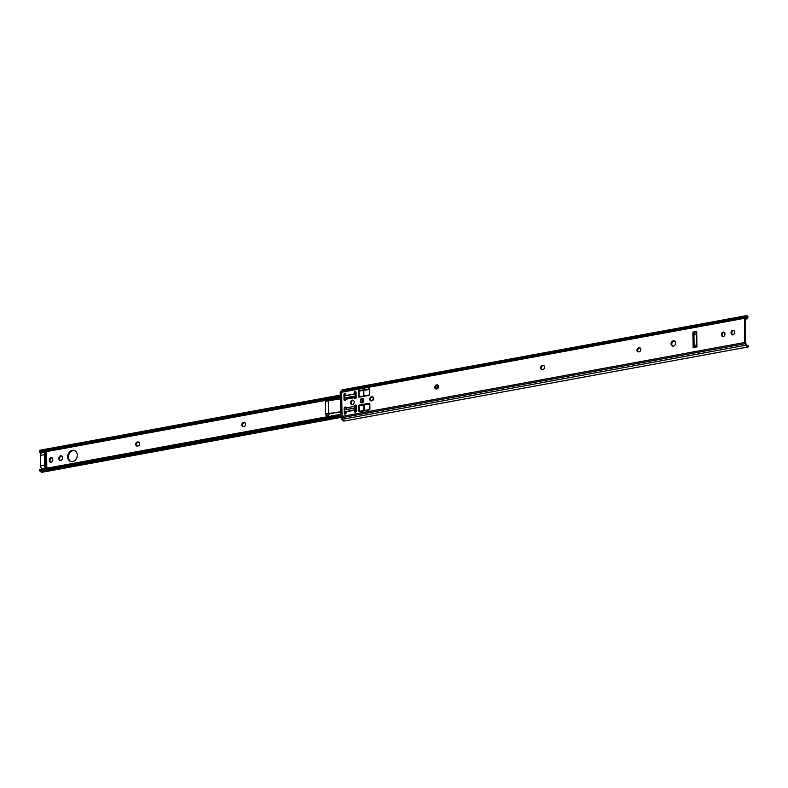 <?xml version="1.0" encoding="UTF-8"?>
<svg xmlns="http://www.w3.org/2000/svg" width="788" height="788" viewBox="0 0 788 788"><rect width="100%" height="100%" fill="white"/><g stroke="black" fill="none" stroke-linecap="round" stroke-linejoin="round"><path stroke-width="1.18" d="M340.278 396.699L39.577 451.888L39.735 452.637L40.208 450.312L39.548 450.381L39.715 451.307M340.258 395.241L39.548 450.381M340.574 415.591L39.863 471.017L40.523 470.663L39.853 469.5L340.554 414.301L39.705 469.5L39.715 470.909M326.321 414.636A2.285 1.842 -70.3 0 0 327.05 415.857M329.295 413.67A2.285 1.842 109.7 0 1 325.523 413.966L325.385 405.121A2.285 1.842 109.7 0 1 325.483 404.342M45.684 468.407L45.615 468.338A3.201 1.724 -100.4 0 1 44.492 465.107L44.335 454.656A3.201 1.724 -100.4 0 1 45.359 452.204L46.571 451.593L46.59 453.169L45.684 453.533A1.832 0.985 79.6 0 0 45.093 454.932L45.261 465.383A1.832 0.985 79.6 0 0 45.901 467.225L46.797 468.2M42.759 452.263L41.567 452.903A3.201 1.724 79.6 0 0 40.543 455.356L40.7 465.806A3.201 1.724 79.6 0 0 41.823 469.027L41.892 469.106M46.59 453.169L46.827 468.19M42.759 452.292L41.262 453.09M41.508 468.624L41.518 469.165M243.453 426.633A2.108 1.694 109.7 0 1 243.393 422.565L243.925 422.466A2.108 1.694 109.7 0 1 243.984 426.535L243.453 426.633M137.496 446.087A2.108 1.694 109.7 0 1 137.427 442.009L137.959 441.92A2.108 1.694 109.7 0 1 138.028 445.988L137.496 446.087M77.313 455.09A5.802 4.679 109.7 0 1 70.546 461.443A5.802 4.679 109.7 0 1 68.093 454.4A5.802 4.679 109.7 0 1 74.456 450.509A5.802 4.679 109.7 0 1 77.313 455.09M58.913 458.153A2.108 1.694 109.7 0 1 62.41 457.513L62.419 458.133A2.108 1.694 109.7 0 1 58.923 458.774L58.913 458.153L59.681 458.429L59.691 459.049A2.108 1.694 -70.3 0 0 60.361 460.517M49.28 459.926A2.108 1.694 109.7 0 1 52.776 459.286L52.786 459.906A2.108 1.694 109.7 0 1 49.289 460.547L49.28 459.926L50.058 460.813A2.108 1.694 -70.3 0 0 50.737 462.28M40.099 470.988A2.561 1.379 -100.4 0 1 40.868 471.716A1.832 0.985 79.6 0 0 41.468 472.268L41.567 472.298A1.369 0.739 79.6 0 0 41.794 472.317A1.369 0.739 79.6 0 0 42 472.219M245.029 422.723A2.108 1.694 -70.3 0 0 244.684 422.742L244.152 422.841A2.108 1.694 -70.3 0 0 243.118 426.663M139.062 442.166A2.108 1.694 -70.3 0 0 138.727 442.186L138.196 442.285A2.108 1.694 -70.3 0 0 137.161 446.106M74.83 450.667A5.802 4.679 -70.3 0 0 68.861 454.666A5.802 4.679 -70.3 0 0 70.93 461.551M61.73 456.045A2.108 1.694 -70.3 0 0 59.681 458.429M52.097 457.818A2.108 1.694 -70.3 0 0 50.048 460.202M39.735 452.637A3.93 2.108 79.6 0 0 40.385 452.696L340.288 397.654M694.13 345.548L693.401 346.582A1.645 0.886 -100.4 0 0 693.144 347.606L692.908 332.132A1.645 0.886 -100.4 0 0 693.194 333.354L693.962 334.92L694.13 345.548L696.907 345.036M696.74 334.417L693.962 334.92M693.706 334.388L693.883 345.893M692.908 332.132L696.7 331.433L696.937 346.917L693.144 347.606M674.597 341.086A2.738 2.206 -70.3 0 0 671.997 343.016A2.738 2.206 -70.3 0 0 672.775 346.159M675.582 343.066A2.738 2.206 109.7 0 1 672.381 346.07A2.738 2.206 109.7 0 1 671.228 342.741A2.738 2.206 109.7 0 1 674.232 340.909A2.738 2.206 109.7 0 1 675.582 343.066M639.176 347.715A2.108 1.694 109.7 0 1 639.245 351.783L638.713 351.881A2.108 1.694 109.7 0 1 638.644 347.804L639.413 348.079A2.108 1.694 -70.3 0 0 638.379 351.901M542.853 365.386A2.108 1.694 109.7 0 1 542.912 369.464L542.39 369.562A2.108 1.694 109.7 0 1 542.321 365.484L543.09 365.76A2.108 1.694 -70.3 0 0 542.045 369.582M371.887 396.768A2.108 1.694 109.7 0 1 371.956 400.836L371.424 400.934A2.108 1.694 109.7 0 1 371.355 396.866L372.123 397.142A2.108 1.694 -70.3 0 0 371.089 400.964M436.897 384.839A2.108 1.694 109.7 0 1 436.956 388.908L436.424 389.006A2.108 1.694 109.7 0 1 436.365 384.938L437.123 385.214A2.108 1.694 -70.3 0 0 436.089 389.026M345.912 399.23L346.434 398.157L355.004 396.64L354.265 397.694L345.912 399.23A1.143 0.916 109.7 0 1 344.021 399.486L343.942 394.621A1.143 0.916 109.7 0 1 345.834 394.276L345.853 395.507L354.196 393.98L354.176 392.739A1.143 0.916 109.7 0 1 356.077 392.394L356.156 397.26A1.143 0.916 109.7 0 1 354.265 397.694L355.762 398.236M355.418 396.797L355.024 397.97A1.143 0.916 -70.3 0 0 355.24 398.541M748.403 346.828A3.93 2.108 -100.4 0 1 748.048 346.956A3.93 2.108 -100.4 0 1 745.832 345.223L745.084 343.696A1.645 0.886 -100.4 0 1 744.788 342.465L744.414 318.332A1.645 0.886 -100.4 0 1 744.66 317.308L745.379 316.293A3.93 2.108 -100.4 0 1 746.256 315.683A3.93 2.108 -100.4 0 1 747.92 316.53L747.3 317.278A2.561 1.379 79.6 0 0 746.512 317.022A2.561 1.379 79.6 0 0 745.931 317.426L745.182 318.608L745.556 342.741L746.354 344.474A2.561 1.379 79.6 0 0 747.743 345.617L748.403 346.828L747.645 346.218M353.457 400.294A2.108 1.694 -70.3 0 0 351.409 402.678L351.418 403.289A2.108 1.694 -70.3 0 0 352.088 404.756M363.091 398.531A2.108 1.694 -70.3 0 0 361.042 400.905L361.052 401.525A2.108 1.694 -70.3 0 0 361.722 402.993M724.28 332.231A2.108 1.694 -70.3 0 0 722.232 334.614L722.241 335.235A2.108 1.694 -70.3 0 0 722.911 336.693M733.914 330.467A2.108 1.694 -70.3 0 0 731.865 332.841L731.875 333.462A2.108 1.694 -70.3 0 0 732.545 334.93M369.483 389.016L359.889 390.779A0.916 0.739 -70.3 0 0 359.495 390.986M369.71 403.623L360.126 405.377A0.916 0.739 -70.3 0 0 359.722 405.584M355.851 391.734A1.143 0.916 -70.3 0 0 354.945 393.015L354.964 393.98M345.617 393.616A1.143 0.916 -70.3 0 0 344.701 394.896L344.72 395.852M344.76 398.157L344.78 399.762A1.143 0.916 -70.3 0 0 345.006 400.412M345.834 407.337A1.143 0.916 -70.3 0 0 344.917 408.617L344.937 409.75M346.109 411.888L345.016 411.996L344.996 413.483A1.143 0.916 -70.3 0 0 345.213 414.133M346.838 409.504L346.05 407.898L354.393 406.372A1.143 0.916 109.7 0 1 356.294 406.115L356.363 410.981A1.143 0.916 109.7 0 1 354.472 411.326L354.452 410.085L355.221 410.361L355.24 411.602A1.143 0.916 -70.3 0 0 355.457 412.252M356.068 405.456A1.143 0.916 -70.3 0 0 355.161 406.647L355.575 406.795M355.181 407.869L355.161 406.647L354.393 406.372L355.181 407.977M354.452 410.085L346.109 411.622L346.129 412.863A1.143 0.916 109.7 0 1 344.228 413.207L344.159 408.342A1.143 0.916 109.7 0 1 346.05 407.898M746.256 315.683L343.509 389.597A3.93 2.108 79.6 0 0 342.622 390.218L341.913 391.222A1.645 0.886 79.6 0 0 341.657 392.257L342.041 416.389A1.645 0.886 79.6 0 0 342.327 417.61L343.076 419.147A3.93 2.108 79.6 0 0 345.292 420.881L748.048 346.956M354.137 402.382A2.108 1.694 109.7 0 1 350.65 403.023L350.64 402.402A2.108 1.694 109.7 0 1 354.127 401.762L354.137 402.382M363.77 400.609A2.108 1.694 109.7 0 1 360.283 401.25L360.274 400.629A2.108 1.694 109.7 0 1 363.76 399.989L363.77 400.609M724.96 334.319A2.108 1.694 109.7 0 1 721.473 334.959L721.463 334.339A2.108 1.694 109.7 0 1 724.95 333.698L724.96 334.319M734.593 332.546A2.108 1.694 109.7 0 1 731.106 333.186L731.097 332.566A2.108 1.694 109.7 0 1 734.583 331.925L734.593 332.546M368.833 388.72A0.916 0.739 109.7 0 1 369.611 389.469L369.68 394.335A0.916 0.739 109.7 0 1 368.942 395.359L359.229 397.142A0.916 0.739 109.7 0 1 358.461 396.394L358.382 391.528A0.916 0.739 109.7 0 1 359.131 390.503L369.424 388.927M369.917 408.933A0.916 0.739 109.7 0 1 369.168 409.957L359.456 411.74A0.916 0.739 109.7 0 1 358.688 411.001L358.609 406.125A0.916 0.739 109.7 0 1 359.358 405.101L369.06 403.318A0.916 0.739 109.7 0 1 369.838 404.067L369.917 408.893M747.3 317.278L746.64 318.923L745.192 319.199M747.201 318.254L747.92 316.53M746.817 345.164L747.743 345.617M747.92 317.85L746.64 318.923M363.613 410.646L359.377 411.306L364.184 410.656L363.623 410.528L363.534 404.953L369.789 403.919L369.611 409.701M364.184 410.656L369.474 409.563A0.916 0.739 -70.3 0 0 369.887 408.696L369.808 403.939M360.618 411.533L359.781 411.592M359.101 396.719L359.092 391.055L368.922 389.361M369.267 389.449L369.671 394.532L369.592 390.109A0.916 0.739 -70.3 0 0 369.148 389.39L363.869 390.296M369.533 394.906L363.898 395.94L363.82 390.365L369.336 389.459M363.957 396.049L363.396 395.931L363.307 390.346L359.062 391.134L359.141 396.837L369.345 395.064L360.993 396.709M341.775 408.854L340.495 408.982L341.765 408.893L342.031 416.291M340.396 400.265L340.367 400.255A9.239 4.964 -100.4 0 1 340.524 408.952A9.141 4.915 79.6 0 0 340.396 400.265L340.623 416.586A1.468 0.788 79.6 0 0 340.879 417.67L340.958 417.739A1.645 0.886 -100.4 0 1 340.672 416.517L340.909 417.748M340.367 400.255L340.298 392.631L341.509 392.414L341.628 399.811L340.367 400.255L340.219 392.67L340.357 400.058M369.483 403.909L359.298 405.682M366.4 410.469L361.259 411.356M366.42 410.41L366.676 410.42A3.014 0.758 -0.9 0 1 366.42 410.41L361.2 411.336M356.137 396.167L344.287 397.989L356.038 395.832L356.097 393.823M359.2 396.807L363.376 396.049M356.137 397.497L355.467 397.861M355.25 396.728L355.437 397.802M356.127 395.862L344.287 397.989M344.326 397.743L344.218 395.95L355.92 393.803M344.307 396.059L356.009 393.793M355.595 407.8L355.575 406.716L356.304 406.706M355.201 406.401L356.255 406.244A0.729 0.621 114.1 0 1 356.294 406.234M340.317 398.935L328.222 400.757A5.299 1.33 179.1 0 0 325.493 401.791L325.651 414.616M340.514 411.769L328.419 413.592A5.299 1.33 179.1 0 0 325.7 414.626L325.671 413.641L325.7 414.626L326.449 414.586A4.57 1.143 -0.9 0 1 328.773 413.749L340.514 411.976M356.294 406.441L355.161 406.618M326.399 413.611L326.449 414.586L326.399 413.611M438.65 386.297A1.832 1.468 -70.3 0 0 436.995 388.898M436.749 388.947A1.832 1.468 109.7 0 1 438.64 386.228M373.66 398.679A1.832 1.468 -70.3 0 0 373.197 399.989M372.931 400.304A1.832 1.468 109.7 0 1 373.65 398.255M362.598 398.58L362.667 402.727M340.258 395.182L40.06 450.283M340.268 396.206L40.218 451.278M340.564 414.626L40.513 469.697M46.413 451.79L42.621 452.479M45.359 452.204L41.567 452.903M44.335 454.656L40.543 455.356M44.492 465.107L40.7 465.806M45.615 468.338L41.823 469.027M340.298 397.684L46.571 451.593M340.712 417.335L41.468 472.268M340.593 416.704L40.868 471.716M244.684 422.742L243.925 422.466M244.152 422.841L243.393 422.565M138.727 442.186L137.959 441.92M138.196 442.285L137.427 442.009M59.691 459.049L58.923 458.774M50.058 460.813L49.289 460.547M39.912 471.017L340.574 415.837L39.981 470.997M340.731 417.394L41.567 472.298M696.72 332.703L693.194 333.354M696.927 345.932L693.401 346.582M638.644 347.804L639.413 348.079M542.321 365.484L543.09 365.76M371.355 396.866L372.123 397.142M436.365 384.938L437.123 385.214M344.159 408.342L344.917 408.617M744.414 318.332L341.657 392.257M342.041 416.389L744.788 342.465M354.472 411.326L355.24 411.602M358.609 406.125L359.22 406.342M359.358 405.101L360.126 405.377M358.688 411.001L359.298 411.218M369.06 403.318L369.651 403.535M358.461 396.394L359.062 396.61M359.131 390.503L359.889 390.779M358.382 391.528L358.993 391.744M343.942 394.621L344.701 394.896M344.021 399.486L344.78 399.762M344.228 413.207L344.996 413.483M354.176 392.739L354.945 393.015M731.097 332.566L731.865 332.841M731.106 333.186L731.875 333.462M721.463 334.339L722.232 334.614M721.473 334.959L722.241 335.235M360.274 400.629L361.042 400.905M360.283 401.25L361.052 401.525M350.64 402.402L351.409 402.678M350.65 403.023L351.418 403.289M745.832 345.223L343.076 419.147M745.379 316.293L342.622 390.218M744.66 317.308L341.913 391.222M745.084 343.696L342.327 417.61M369.474 409.563L364.135 410.548L364.076 404.894L363.524 404.894L359.21 405.771L359.328 411.326M340.416 400.077L341.637 399.861M340.505 409.12L340.623 416.527M342.268 417.482L342.957 419.118L341.647 419.324L343.913 421.038A3.841 2.059 -100.4 0 1 341.746 419.344L340.958 417.739L342.169 417.522A1.645 0.886 79.6 0 1 341.884 416.291L340.672 416.517L340.554 409.12M340.396 391.902A1.468 0.788 79.6 0 0 340.249 392.641M341.706 419.344A3.654 1.97 79.6 0 0 342.406 420.349M341.204 390.681L342.159 389.942A3.841 2.059 -100.4 0 0 341.293 390.543L342.504 390.326L340.544 391.606A1.645 0.886 -100.4 0 0 340.298 392.631L340.455 391.754M341.825 391.38L341.756 391.38A1.645 0.886 79.6 0 0 341.509 392.414L341.657 392.404M359.742 397.044L359.18 396.847M355.674 407.78L355.654 406.825M345.321 412.272L346.119 412.124M355.221 410.45L356.353 410.243M355.516 397.615L355.486 396.285M355.26 396.738L355.467 397.694M344.257 396.009L344.277 397.822M355.762 393.961L355.782 395.645M356.353 409.839L345.213 412.055L344.464 411.681L344.523 409.957L355.979 407.859L355.999 409.533L344.651 411.848L344.543 409.858M344.523 409.957L344.504 411.651M356.018 407.721L344.622 409.819L356.324 407.898M356.343 409.573L356.196 407.76M356.353 410.006L354.955 410.262M355.605 406.766L355.624 407.79M343.046 419.088L342.957 419.118A3.841 2.059 79.6 0 0 344.523 420.762M328.773 413.749L328.222 400.757M367.691 389.587A2.817 0.709 179.1 0 0 367.198 389.439A2.827 0.709 179.1 0 1 367.71 389.587M39.4 450.854L39.42 452.253M340.249 395.113L39.725 450.263M340.751 417.453L41.794 472.317M748.009 345.341L748.6 346.434M359.683 397.034L359.072 396.748L358.983 391.173L363.298 390.287M360.786 396.797L368.961 395.3M369.562 403.889L364.076 404.894M363.524 404.894L359.328 405.662M355.969 393.793L344.228 395.95L344.257 397.93M343.076 389.774L342.159 389.942M343.913 421.038L344.829 420.871M325.661 414.665L326.399 414.636"/></g></svg>
